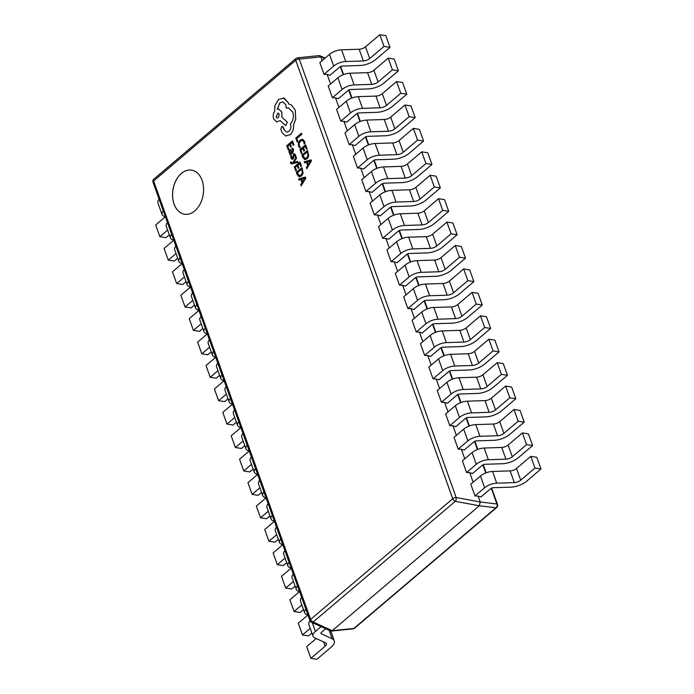<?xml version="1.0" encoding="UTF-8"?>
<svg xmlns="http://www.w3.org/2000/svg" width="694" height="694" viewBox="0 0 694 694"><rect width="100%" height="100%" fill="white"/><g stroke="black" fill="none" stroke-linecap="round" stroke-linejoin="round"><path stroke-width="1.04" d="M181.36 173.439A22.338 15.32 -81 0 0 172.633 197.209A22.338 15.32 -81 0 0 184.578 214.246A22.338 15.32 -81 0 0 194.78 210.924A22.338 15.32 -81 0 0 203.507 187.154A22.338 15.32 -81 0 0 191.57 170.117A22.338 15.32 -81 0 0 181.36 173.439M191.587 170.117A22.338 15.32 -81 0 0 181.403 173.448A22.338 15.32 -81 0 0 172.676 197.2A22.338 15.32 -81 0 0 184.595 214.246M322.19 60.569L320.862 56.865L299.209 59.094L456.192 497.537A2.793 1.267 160.3 0 0 452.731 498.734L295.748 60.291L153.626 180.96L310.617 619.404L452.731 498.734A2.793 1.588 -130.3 0 0 455.29 501.328A2.793 1.483 -79.5 0 0 456.192 497.537L480.231 501.979L496.895 503.983A2.793 2.273 96.9 0 1 495.993 507.774L479.328 505.77L455.29 501.328L313.168 621.998A2.793 1.926 114.5 0 1 311.459 622.258L330.622 630.985L332.226 630.673L479.328 505.77L480.231 501.979L478.131 496.097L480.951 496.939L490.675 488.68A2.238 1.015 -19.7 0 1 493.217 487.717L510.801 487.153A13.967 6.341 160.3 0 0 526.703 481.15L540.99 469.014L534.97 468.06L530.78 456.348L516.483 468.485A5.587 2.533 160.3 0 1 510.125 470.879L492.54 471.452A10.61 4.815 -19.7 0 0 480.456 476.015L470.784 484.23L474.974 495.95L484.655 487.726A10.61 4.815 -19.7 0 1 496.731 483.163L514.323 482.599A5.587 2.533 160.3 0 0 520.682 480.196L534.97 468.06M330.578 83.991L327.16 74.449L329.98 75.299L339.704 67.032A2.238 1.015 -19.7 0 1 342.246 66.077L359.83 65.505A13.967 6.341 160.3 0 0 375.732 59.502L390.019 47.366L383.999 46.411L379.809 34.7L365.512 46.836A5.587 2.533 160.3 0 1 359.154 49.239L341.569 49.812A10.61 4.815 -19.7 0 0 329.485 54.366L319.813 62.59L324.003 74.301L333.684 66.077A10.61 4.815 -19.7 0 1 345.759 61.523L363.352 60.951A5.587 2.533 160.3 0 0 369.711 58.548L383.999 46.411M338.958 107.423L335.549 97.88L338.36 98.722L348.093 90.463A2.238 1.015 -19.7 0 1 350.635 89.5L368.219 88.927A13.967 6.341 160.3 0 0 384.12 82.924L398.408 70.788L392.388 69.834L388.198 58.123L373.901 70.259A5.587 2.533 160.3 0 1 367.542 72.662L349.958 73.234A10.61 4.815 -19.7 0 0 337.874 77.797L328.201 86.013L332.391 97.724L342.073 89.509A10.61 4.815 -19.7 0 1 354.148 84.946L371.732 84.373A5.587 2.533 160.3 0 0 378.091 81.97L392.388 69.834M347.347 130.845L343.929 121.303L346.748 122.144L356.482 113.885A2.238 1.015 -19.7 0 1 359.024 112.922L376.608 112.35A13.967 6.341 160.3 0 0 392.5 106.356L406.797 94.219L400.776 93.265L396.578 81.554L382.29 93.681A5.587 2.533 160.3 0 1 375.931 96.084L358.347 96.657A10.61 4.815 -19.7 0 0 346.263 101.22L336.581 109.435L340.78 121.146L350.461 112.931A10.61 4.815 -19.7 0 1 362.537 108.368L380.121 107.796A5.587 2.533 160.3 0 0 386.48 105.401L400.776 93.265M355.736 154.268L352.318 144.725L355.137 145.567L364.871 137.308A2.238 1.015 -19.7 0 1 367.412 136.345L384.997 135.781A13.967 6.341 160.3 0 0 400.889 129.778L415.186 117.642L409.165 116.687L404.966 104.976L390.679 117.113A5.587 2.533 160.3 0 1 384.32 119.507L366.736 120.079A10.61 4.815 -19.7 0 0 354.651 124.642L344.97 132.858L349.169 144.578L358.841 136.354A10.61 4.815 -19.7 0 1 370.926 131.791L388.51 131.227A5.587 2.533 160.3 0 0 394.869 128.824L409.165 116.687M364.124 177.69L360.707 168.148L363.526 168.998L373.251 160.73A2.238 1.015 -19.7 0 1 375.801 159.776L393.385 159.204A13.967 6.341 160.3 0 0 409.278 153.201L423.574 141.064L417.545 140.11L413.355 128.399L399.059 140.535A5.587 2.533 160.3 0 1 392.709 142.938L375.116 143.511A10.61 4.815 -19.7 0 0 363.04 148.065L353.359 156.289L357.549 168L367.23 159.776A10.61 4.815 -19.7 0 1 379.314 155.222L396.899 154.649A5.587 2.533 160.3 0 0 403.257 152.246L417.545 140.11M372.513 201.121L369.095 191.579L371.915 192.42L381.639 184.162A2.238 1.015 -19.7 0 1 384.181 183.199L401.774 182.626A13.967 6.341 160.3 0 0 417.667 176.623L431.954 164.487L425.934 163.532L421.744 151.821L407.447 163.958A5.587 2.533 160.3 0 1 401.089 166.36L383.504 166.933A10.61 4.815 -19.7 0 0 371.429 171.496L361.748 179.711L365.938 191.423L375.619 183.207A10.61 4.815 -19.7 0 1 387.703 178.644L405.287 178.072A5.587 2.533 160.3 0 0 411.646 175.669L425.934 163.532M380.902 224.544L377.484 215.001L380.303 215.843L390.028 207.584A2.238 1.015 -19.7 0 1 392.57 206.621L410.154 206.049A13.967 6.341 160.3 0 0 426.055 200.054L440.343 187.918L434.323 186.964L430.133 175.252L415.836 187.389A5.587 2.533 160.3 0 1 409.477 189.783L391.893 190.356A10.61 4.815 -19.7 0 0 379.809 194.919L370.136 203.134L374.326 214.845L384.008 206.63A10.61 4.815 -19.7 0 1 396.083 202.067L413.676 201.494A5.587 2.533 160.3 0 0 420.035 199.1L434.323 186.964M389.282 247.966L385.873 238.424L388.683 239.265L398.417 231.007A2.238 1.015 -19.7 0 1 400.959 230.052L418.543 229.48A13.967 6.341 160.3 0 0 434.444 223.477L448.732 211.34L442.711 210.386L438.521 198.675L424.225 210.811A5.587 2.533 160.3 0 1 417.866 213.214L400.282 213.778A10.61 4.815 -19.7 0 0 388.198 218.341L378.525 226.565L382.715 238.276L392.396 230.052A10.61 4.815 -19.7 0 1 404.472 225.489L422.056 224.925A5.587 2.533 160.3 0 0 428.415 222.522L442.711 210.386M397.671 271.389L394.253 261.846L397.072 262.696L406.805 254.429A2.238 1.015 -19.7 0 1 409.347 253.475L426.931 252.902A13.967 6.341 160.3 0 0 442.824 246.899L457.12 234.763L451.1 233.809L446.901 222.097L432.614 234.234A5.587 2.533 160.3 0 1 426.255 236.637L408.671 237.209A10.61 4.815 -19.7 0 0 396.586 241.764L386.905 249.987L391.104 261.699L400.785 253.483A10.61 4.815 -19.7 0 1 412.861 248.92L430.445 248.348A5.587 2.533 160.3 0 0 436.804 245.945L451.1 233.809M406.059 294.82L402.641 285.277L405.461 286.119L415.194 277.86A2.238 1.015 -19.7 0 1 417.736 276.897L435.32 276.325A13.967 6.341 160.3 0 0 451.213 270.322L465.509 258.185L459.489 257.231L455.29 245.52L441.002 257.656A5.587 2.533 160.3 0 1 434.644 260.059L417.059 260.632A10.61 4.815 -19.7 0 0 404.975 265.195L395.294 273.41L399.492 285.121L409.165 276.906A10.61 4.815 -19.7 0 1 421.249 272.343L438.834 271.77A5.587 2.533 160.3 0 0 445.192 269.367L459.489 257.231M414.448 318.242L411.03 308.7L413.85 309.541L423.574 301.283A2.238 1.015 -19.7 0 1 426.125 300.32L443.709 299.747A13.967 6.341 160.3 0 0 459.601 293.753L473.898 281.617L467.869 280.662L463.679 268.951L449.382 281.087A5.587 2.533 160.3 0 1 443.032 283.482L425.439 284.054A10.61 4.815 -19.7 0 0 413.364 288.617L403.682 296.832L407.872 308.544L417.554 300.329A10.61 4.815 -19.7 0 1 429.638 295.765L447.222 295.193A5.587 2.533 160.3 0 0 453.581 292.799L467.869 280.662M422.837 341.665L419.419 332.122L422.238 332.964L431.963 324.705A2.238 1.015 -19.7 0 1 434.505 323.751L452.098 323.178A13.967 6.341 160.3 0 0 467.99 317.175L482.278 305.039L476.258 304.085L472.067 292.374L457.771 304.51A5.587 2.533 160.3 0 1 451.412 306.913L433.828 307.477A10.61 4.815 -19.7 0 0 421.752 312.04L412.071 320.264L416.261 331.975L425.943 323.751A10.61 4.815 -19.7 0 1 438.027 319.197L455.611 318.624A5.587 2.533 160.3 0 0 461.97 316.221L476.258 304.085M431.226 365.087L427.808 355.554L430.627 356.395L440.352 348.136A2.238 1.015 -19.7 0 1 442.893 347.173L460.478 346.601A13.967 6.341 160.3 0 0 476.379 340.598L490.667 328.462L484.646 327.507L480.456 315.796L466.16 327.932A5.587 2.533 160.3 0 1 459.801 330.335L442.217 330.908A10.61 4.815 -19.7 0 0 430.133 335.462L420.46 343.686L424.65 355.397L434.331 347.182A10.61 4.815 -19.7 0 1 446.407 342.619L464 342.047A5.587 2.533 160.3 0 0 470.359 339.644L484.646 327.507M439.606 388.519L436.196 378.976L439.007 379.818L448.74 371.559A2.238 1.015 -19.7 0 1 451.282 370.596L468.866 370.023A13.967 6.341 160.3 0 0 484.768 364.02L499.055 351.884L493.035 350.938L488.845 339.219L474.549 351.355A5.587 2.533 160.3 0 1 468.19 353.758L450.606 354.33A10.61 4.815 -19.7 0 0 438.521 358.893L428.849 367.109L433.039 378.82L442.72 370.605A10.61 4.815 -19.7 0 1 454.796 366.042L472.38 365.469A5.587 2.533 160.3 0 0 478.739 363.066L493.035 350.938M447.994 411.941L444.576 402.399L447.396 403.24L457.129 394.981A2.238 1.015 -19.7 0 1 459.671 394.019L477.255 393.455A13.967 6.341 160.3 0 0 493.148 387.452L507.444 375.315L501.424 374.361L497.225 362.65L482.937 374.786A5.587 2.533 160.3 0 1 476.578 377.18L458.994 377.753A10.61 4.815 -19.7 0 0 446.91 382.316L437.229 390.531L441.427 402.242L451.109 394.027A10.61 4.815 -19.7 0 1 463.184 389.464L480.769 388.892A5.587 2.533 160.3 0 0 487.127 386.497L501.424 374.361M456.383 435.364L452.965 425.821L455.784 426.663L465.518 418.404A2.238 1.015 -19.7 0 1 468.06 417.45L485.644 416.877A13.967 6.341 160.3 0 0 501.536 410.874L515.833 398.738L509.812 397.783L505.614 386.072L491.326 398.209A5.587 2.533 160.3 0 1 484.967 400.612L467.383 401.175A10.61 4.815 -19.7 0 0 455.299 405.738L445.617 413.962L449.816 425.674L459.489 417.45A10.61 4.815 -19.7 0 1 471.573 412.895L489.157 412.323A5.587 2.533 160.3 0 0 495.516 409.92L509.812 397.783M464.772 458.786L461.354 449.252L464.173 450.094L473.898 441.835A2.238 1.015 -19.7 0 1 476.448 440.872L494.033 440.3A13.967 6.341 160.3 0 0 509.925 434.297L524.222 422.16L518.192 421.206L514.002 409.495L499.706 421.631A5.587 2.533 160.3 0 1 493.356 424.034L475.763 424.607A10.61 4.815 -19.7 0 0 463.687 429.161L454.006 437.385L458.196 449.096L467.877 440.881A10.61 4.815 -19.7 0 1 479.962 436.318L497.546 435.745A5.587 2.533 160.3 0 0 503.905 433.342L518.192 421.206M473.161 482.217L469.743 472.675L472.562 473.516L482.287 465.258A2.238 1.015 -19.7 0 1 484.828 464.295L502.421 463.722A13.967 6.341 160.3 0 0 518.314 457.719L532.602 445.591L526.581 444.637L522.391 432.917L508.095 445.054A5.587 2.533 160.3 0 1 501.736 447.457L484.152 448.029A10.61 4.815 -19.7 0 0 472.076 452.592L462.395 460.807L466.585 472.519L476.266 464.303A10.61 4.815 -19.7 0 1 488.35 459.74L505.935 459.168A5.587 2.533 160.3 0 0 512.293 456.773L526.581 444.637M478.131 496.097L474.974 495.95M469.743 472.675L466.585 472.519M461.354 449.252L458.196 449.096M452.965 425.821L449.816 425.674M444.576 402.399L441.427 402.242M436.196 378.976L433.039 378.82M427.808 355.554L424.65 355.397M419.419 332.122L416.261 331.975M411.03 308.7L407.872 308.544M402.641 285.277L399.492 285.121M394.253 261.846L391.104 261.699M385.873 238.424L382.715 238.276M377.484 215.001L374.326 214.845M369.095 191.579L365.938 191.423M360.707 168.148L357.549 168M352.318 144.725L349.169 144.578M343.929 121.303L340.78 121.146M335.549 97.88L332.391 97.724M327.16 74.449L324.003 74.301M240.74 427.695L231.18 435.815L235.379 447.526L243.126 440.942M244.791 445.591L241.399 448.48L235.379 447.526M234.572 410.024A10.61 4.815 160.3 0 0 233.366 413.676L237.565 425.387A10.61 4.815 160.3 0 0 239.152 426.957L240.931 427.79M238.771 421.735A10.61 4.815 160.3 0 0 237.565 425.387M249.129 451.117L239.569 459.237L243.759 470.948L251.514 464.364M253.18 469.014L249.788 471.903L243.759 470.948M242.961 433.446A10.61 4.815 160.3 0 0 241.755 437.107L245.945 448.818A10.61 4.815 160.3 0 0 247.541 450.38L249.32 451.213M247.151 445.166A10.61 4.815 160.3 0 0 245.945 448.818M257.509 474.549L247.958 482.66L252.148 494.371L259.903 487.787M261.569 492.445L258.168 495.325L252.148 494.371M251.349 456.878A10.61 4.815 160.3 0 0 250.144 460.53L254.334 472.241A10.61 4.815 160.3 0 0 255.93 473.811L257.708 474.635M255.539 468.589A10.61 4.815 160.3 0 0 254.334 472.241M265.897 497.971L256.346 506.082L260.536 517.793L268.292 511.218M269.957 515.868L266.557 518.748L260.536 517.793M259.738 480.3A10.61 4.815 160.3 0 0 258.532 483.952L262.722 495.663A10.61 4.815 160.3 0 0 264.31 497.234L266.097 498.058M263.928 492.011A10.61 4.815 160.3 0 0 262.722 495.663M274.286 521.394L264.726 529.513L268.925 541.225L276.68 534.64M278.346 539.29L274.945 542.179L268.925 541.225M268.118 503.723A10.61 4.815 160.3 0 0 266.921 507.375L271.111 519.086A10.61 4.815 160.3 0 0 272.699 520.656L274.486 521.489M272.317 515.434A10.61 4.815 160.3 0 0 271.111 519.086M282.675 544.816L273.115 552.936L277.314 564.647L285.069 558.063M286.735 562.713L283.334 565.601L277.314 564.647M276.507 527.154A10.61 4.815 160.3 0 0 275.301 530.806L279.5 542.517A10.61 4.815 160.3 0 0 281.087 544.079L282.866 544.911M280.706 538.865A10.61 4.815 160.3 0 0 279.5 542.517M291.064 568.247L281.504 576.358L285.702 588.07L293.449 581.485M295.115 586.144L291.723 589.024L285.702 588.07M284.896 550.576A10.61 4.815 160.3 0 0 283.69 554.228L287.889 565.94A10.61 4.815 160.3 0 0 289.476 567.51L291.254 568.334M289.094 562.287A10.61 4.815 160.3 0 0 287.889 565.94M299.452 591.67L289.892 599.781L294.083 611.501L301.838 604.916M303.504 609.566L300.112 612.446L294.083 611.501M293.284 573.999A10.61 4.815 160.3 0 0 292.079 577.651L296.269 589.362A10.61 4.815 160.3 0 0 297.865 590.932L299.643 591.756M297.474 585.71A10.61 4.815 160.3 0 0 296.269 589.362M307.832 615.092L298.281 623.212L302.471 634.923L310.227 628.339M311.892 632.989L308.492 635.878L302.471 634.923M301.673 597.421A10.61 4.815 160.3 0 0 300.467 601.073L304.657 612.793A10.61 4.815 160.3 0 0 306.254 614.355L308.032 615.188M305.863 609.132A10.61 4.815 160.3 0 0 304.657 612.793M316.221 638.523L306.67 646.635L310.86 658.346L325.156 646.209L323.638 641.967M325.712 628.747L321.435 632.381A2.238 1.015 160.3 0 0 320.932 633.388A2.238 1.015 160.3 0 0 321.27 633.717L332.192 638.81A13.967 6.341 -19.7 0 1 334.282 640.866A13.967 6.341 -19.7 0 1 331.177 647.164L316.88 659.3L310.86 658.346M321.062 626.63L315.414 631.427A10.61 4.815 160.3 0 0 313.046 636.216A10.61 4.815 160.3 0 0 314.634 637.777L325.564 642.87A5.587 2.533 -19.7 0 1 326.397 643.694A5.587 2.533 -19.7 0 1 325.156 646.209M310.062 620.844A10.61 4.815 160.3 0 0 308.856 624.505L313.046 636.216M232.351 404.272L222.791 412.383L226.99 424.095L234.746 417.51M236.411 422.169L233.011 425.049L226.99 424.095M226.183 386.601A10.61 4.815 160.3 0 0 224.977 390.254L229.176 401.965A10.61 4.815 160.3 0 0 230.764 403.535L232.542 404.359M230.382 398.313A10.61 4.815 160.3 0 0 229.176 401.965M223.962 380.85L214.403 388.961L218.601 400.672L226.357 394.088M228.022 398.746L224.622 401.626L218.601 400.672M217.795 363.179A10.61 4.815 160.3 0 0 216.597 366.831L220.787 378.542A10.61 4.815 160.3 0 0 222.375 380.112L224.162 380.937M221.993 374.89A10.61 4.815 160.3 0 0 220.787 378.542M215.574 357.419L206.023 365.538L210.213 377.25L217.968 370.665M219.634 375.315L216.233 378.204L210.213 377.25M209.415 339.748A10.61 4.815 160.3 0 0 208.209 343.409L212.399 355.12A10.61 4.815 160.3 0 0 213.986 356.681L215.773 357.514M213.605 351.468A10.61 4.815 160.3 0 0 212.399 355.12M207.185 333.996L197.634 342.116L201.824 353.827L209.579 347.243M211.245 351.893L207.844 354.781L201.824 353.827M201.026 316.325A10.61 4.815 160.3 0 0 199.82 319.977L204.01 331.689A10.61 4.815 160.3 0 0 205.606 333.259L207.385 334.092M205.216 328.036A10.61 4.815 160.3 0 0 204.01 331.689M198.805 310.574L189.245 318.685L193.435 330.396L201.191 323.812M202.856 328.47L199.464 331.35L193.435 330.396M192.637 292.903A10.61 4.815 160.3 0 0 191.431 296.555L195.621 308.266A10.61 4.815 160.3 0 0 197.217 309.836L198.996 310.66M196.827 304.614A10.61 4.815 160.3 0 0 195.621 308.266M190.416 287.151L180.856 295.262L185.055 306.974L192.802 300.389M194.467 305.039L191.076 307.928L185.055 306.974M184.248 269.48A10.61 4.815 160.3 0 0 183.043 273.132L187.241 284.844A10.61 4.815 160.3 0 0 188.829 286.405L190.607 287.238M188.447 281.191A10.61 4.815 160.3 0 0 187.241 284.844M182.028 263.72L172.468 271.84L176.666 283.551L184.422 276.967M186.087 281.617L182.687 284.505L176.666 283.551M175.86 246.049A10.61 4.815 160.3 0 0 174.654 249.701L178.852 261.421A10.61 4.815 160.3 0 0 180.44 262.983L182.218 263.815M180.058 257.769A10.61 4.815 160.3 0 0 178.852 261.421M173.639 240.298L164.079 248.409L168.278 260.129L176.033 253.544M177.699 258.194L174.298 261.083L168.278 260.129M167.471 222.627A10.61 4.815 160.3 0 0 166.274 226.279L170.464 237.99A10.61 4.815 160.3 0 0 172.051 239.56L173.838 240.393M171.67 234.338A10.61 4.815 160.3 0 0 170.464 237.99M165.25 216.875L155.699 224.986L159.889 236.697L167.644 230.113M169.31 234.772L165.909 237.652L159.889 236.697M159.091 199.204A10.61 4.815 160.3 0 0 157.885 202.856L162.075 214.567A10.61 4.815 160.3 0 0 163.663 216.138L165.45 216.962M163.281 210.915A10.61 4.815 160.3 0 0 162.075 214.567M465.509 258.185L461.31 246.474L455.29 245.52M473.898 281.617L469.699 269.905L463.679 268.951M482.278 305.039L478.088 293.328L472.067 292.374M490.667 328.462L486.477 316.75L480.456 315.796M499.055 351.884L494.865 340.173L488.845 339.219M507.444 375.315L503.254 363.604L497.225 362.65M515.833 398.738L511.634 387.026L505.614 386.072M524.222 422.16L520.023 410.449L514.002 409.495M532.602 445.591L528.412 433.871L522.391 432.917M540.99 469.014L536.8 457.303L530.78 456.348M457.12 234.763L452.93 223.052L446.901 222.097M448.732 211.34L444.542 199.629L438.521 198.675M440.343 187.918L436.153 176.207L430.133 175.252M431.954 164.487L427.764 152.775L421.744 151.821M423.574 141.064L419.376 129.353L413.355 128.399M415.186 117.642L410.987 105.93L404.966 104.976M406.797 94.219L402.607 82.499L396.578 81.554M398.408 70.788L394.218 59.077L388.198 58.123M390.019 47.366L385.829 35.654L379.809 34.7M324.566 58.548L319.223 55.589L297.466 57.836A2.793 2.793 0 0 0 295.948 58.478L153.825 179.147A2.793 2.793 0 0 0 153.01 182.218L309.992 620.662A2.793 2.793 0 0 0 311.459 622.258M295.948 58.478A2.793 1.588 -130.3 0 0 295.748 60.291A2.793 1.267 160.3 0 1 299.209 59.094A2.793 1.83 -95.9 0 0 297.466 57.836M496.687 507.54L354.573 628.209A2.793 2.793 0 0 1 353.055 628.859A2.793 1.83 -95.9 0 0 353.879 628.443L495.993 507.774A2.793 1.588 -130.3 0 0 496.687 507.54A2.793 2.793 0 0 0 497.511 504.469A2.793 1.267 160.3 0 0 496.895 503.983L491.274 488.281M297.232 142.07L297.917 141.524L296.832 138.488L301.881 134.202L301.491 133.213L295.791 138.054L297.232 142.07L297.882 141.515L296.832 138.488M296.789 138.488L301.881 134.202M301.838 134.194L301.491 133.213M298.533 146.061L299.617 147.891L300.363 147.293L299.279 145.653L299.175 143.19L300.493 141.047L302.497 140.396L303.868 141.94L304.172 144.022L304.987 143.372L304.571 141.368L302.731 139.286L300.086 140.058L298.377 142.782L298.533 146.061M299.617 147.891L300.363 147.293M300.329 147.293L299.235 145.645L299.14 143.181L300.537 141.055L302.532 140.405M304.172 144.022L304.987 143.372M304.944 143.372L304.527 141.368L302.731 139.286M301.396 153.712L302.046 153.166L300.936 150.051L302.853 148.421L303.825 151.145L304.475 150.589L303.504 147.865L305.325 146.321L306.375 149.262L307.034 148.707L305.629 144.777L299.929 149.618L301.439 153.721L302.09 153.166L300.97 150.051L302.862 148.455M303.825 151.145L304.519 150.598L303.538 147.874L305.334 146.347M306.375 149.262L307.078 148.707L305.629 144.777M304.519 159.533L307.06 158.883L308.665 156.011L307.616 150.32L301.916 155.152L302.662 157.252L304.987 159.655M304.761 158.458L306.67 157.859L307.971 155.664L307.312 151.856L302.914 155.586L304.97 158.518L302.957 155.595L307.321 151.891M304.562 159.542L307.095 158.883L308.709 156.02L307.616 150.32M306.739 168.642L311.398 160.904L311.025 159.846L304.284 161.78L304.675 162.873L306.496 162.283L307.633 165.458L306.358 167.558L306.783 168.651L311.441 160.904L311.025 159.846M307.251 162.049L308.171 164.599L310.478 160.982L307.251 162.049L308.197 164.565M304.675 162.873L306.505 162.301M310.513 160.965L307.295 162.049M288.218 149.826L288.869 149.271L287.75 146.156L289.667 144.534L290.647 147.258L291.298 146.703L290.326 143.979L292.148 142.426L293.198 145.367L293.857 144.812L292.452 140.891L286.752 145.723L288.262 149.835L288.912 149.279L287.793 146.165L289.684 144.56M290.647 147.258L291.341 146.712L290.361 143.979L292.157 142.461M293.198 145.367L293.892 144.82L292.452 140.891M293.571 149.609L292.521 148.056L291.827 148.646L292.955 150.017L292.356 151.96L290.56 149.462L289.632 149.817L288.938 151.014L289.068 152.55L290.404 153.626L289.771 154.155L290.109 155.109L292.729 152.888L293.614 149.618L292.521 148.056M290.691 150.555L289.702 151.422L289.78 152.307L290.482 153.062L291.81 152.428L290.647 150.546L290.04 150.737L289.745 152.298L290.543 153.07M290.647 150.546L290.083 150.737M290.109 155.109L292.773 152.897L293.614 149.618M292.382 151.943L290.604 149.47M291.454 155.656L290.717 156.289L291.012 157.963L291.896 159.273L292.998 159.143L293.97 154.823L294.889 155.395L295.089 157.026L295.783 156.445L295.497 154.996L294.638 153.764L293.553 153.886L292.582 158.223L291.627 157.564L291.454 155.656L291.662 157.573L292.616 158.232M291.896 159.273L293.042 159.152L293.597 158.258L293.701 155.352L294.508 154.779M291.94 159.282L293.042 159.152L291.94 159.282M294.004 154.823L294.464 154.771M295.089 157.026L295.817 156.445L295.54 155.005L294.672 153.773L293.553 153.886M290.916 161.815L290.448 163.021L291.515 163.949L298.047 162.361L297.657 161.364L293.692 162.639L296.564 158.197L296.182 157.13L292.842 162.708L291.957 162.917L290.916 161.815L291.992 162.925M291.515 163.949L298.012 162.353L297.657 161.364M293.97 162.214L296.564 158.197M296.52 158.197L296.138 157.122M291.957 162.917L291.072 162.431M295.774 170.932L296.425 170.386L295.314 167.271L297.232 165.64L298.247 168.373L298.897 167.818L297.917 165.094L299.704 163.541L300.754 166.482L301.413 165.927L300.008 161.997L294.308 166.838L295.817 170.941L296.468 170.386L295.349 167.271L297.24 165.675M298.203 168.364L298.897 167.818M298.854 167.809L297.882 165.085L299.713 163.567M300.754 166.482L301.456 165.927L300.008 161.997M298.906 176.753L301.439 176.103L303.044 173.231L301.994 167.54L296.295 172.372L297.041 174.472L299.322 176.866M301.699 169.11L297.336 172.815L299.097 175.677L301.049 175.079L302.35 172.884L301.69 169.076L297.292 172.806L299.348 175.738M298.941 176.762L301.474 176.103L303.087 173.24L301.994 167.54M301.127 185.862L305.776 178.124L305.403 177.065L298.663 179L299.053 180.093L300.875 179.503L302.011 182.678L300.736 184.778L301.161 185.871L305.82 178.124L305.403 177.065M301.63 179.269L302.549 181.819L304.857 178.202L301.63 179.269L302.575 181.785M299.053 180.093L300.884 179.52M304.892 178.185L301.673 179.269M285.642 135.955L290.205 134.688C292.729 132.198 293.857 128.902 293.597 124.816L295.748 119.177L295.21 110.016L291.307 104.855L288.669 103.987L288.305 102.669L284.124 98.088L278.554 99.45L274.954 105.479L274.564 111.465C273.15 113.807 272.846 116.306 273.653 118.952L276.698 121.892L280.046 120.591L285.763 125.631L287.307 122.127L281.877 117.277L281.799 112.038L278.736 109.114L277.296 109.218L279.864 102.799L282.805 101.845L285.85 104.777L286.275 108.169L288.478 107.96L292.764 112.124C294.022 116.618 293.232 120.583 290.413 124.018L290.569 124.452C291.307 127.175 290.76 129.483 288.921 131.357L286.605 132.12L284.367 130.142L282.475 126.429L281.564 126.724L280.87 129.362L282.016 132.563L285.598 135.946L290.17 134.688C292.695 132.19 293.822 128.902 293.553 124.816L295.705 119.168L295.176 110.008L291.263 104.846L288.626 103.979L288.262 102.66L283.343 97.897M285.598 135.946L286.075 136.041M276.065 116.835L277.253 117.98L278.398 117.607L279.222 114.154L278.034 113.009L276.065 116.835L277.27 117.98M286.622 132.129L284.41 130.142L283.456 127.349L282.475 126.429M286.275 108.169L288.504 107.96M277.34 109.218L279.899 102.807L282.822 101.845M285.763 125.631L287.351 122.135L281.911 117.277L281.833 112.046L278.736 109.114M276.698 121.892L280.09 120.6M284.089 98.08L283.36 97.897M278.051 113.009L276.108 116.844M485.783 472.944L482.885 464.85M477.394 449.521L474.496 441.427M469.005 426.09L466.116 418.005M460.625 402.667L457.728 394.582M452.236 379.245L449.339 371.151M443.848 355.822L440.95 347.729M435.459 332.391L432.562 324.306M427.07 308.969L424.173 300.875M418.682 285.546L415.793 277.453M410.301 262.115L407.404 254.03M401.913 238.693L399.015 230.608M393.524 215.27L390.627 207.176M385.135 191.848L382.238 183.754M376.747 168.416L373.849 160.331M368.358 144.994L365.469 136.909M359.978 121.571L357.08 113.478M351.589 98.149L348.692 90.055M343.2 74.718L340.303 66.633M309.992 620.662A2.793 1.267 160.3 0 1 310.617 619.404A2.793 1.588 -130.3 0 0 313.168 621.998L332.226 630.673L353.879 628.443A2.793 1.588 -130.3 0 0 354.573 628.209M332.192 638.81L329.156 630.317M321.27 633.717L320.984 632.919M315.414 631.427L312.257 622.622M445.192 269.367L441.002 257.656M409.165 276.906L404.975 265.195M421.249 272.343L417.059 260.632M438.834 271.77L434.644 260.059M453.581 292.799L449.382 281.087M417.554 300.329L413.364 288.617M429.638 295.765L425.439 284.054M447.222 295.193L443.032 283.482M461.97 316.221L457.771 304.51M425.943 323.751L421.752 312.04M438.027 319.197L433.828 307.477M455.611 318.624L451.412 306.913M470.359 339.644L466.16 327.932M434.331 347.182L430.133 335.462M446.407 342.619L442.217 330.908M464 342.047L459.801 330.335M478.739 363.066L474.549 351.355M442.72 370.605L438.521 358.893M454.796 366.042L450.606 354.33M472.38 365.469L468.19 353.758M487.127 386.497L482.937 374.786M451.109 394.027L446.91 382.316M463.184 389.464L458.994 377.753M480.769 388.892L476.578 377.18M495.516 409.92L491.326 398.209M459.489 417.45L455.299 405.738M471.573 412.895L467.383 401.175M489.157 412.323L484.967 400.612M503.905 433.342L499.706 421.631M467.877 440.881L463.687 429.161M479.962 436.318L475.763 424.607M497.546 435.745L493.356 424.034M512.293 456.773L508.095 445.054M476.266 464.303L472.076 452.592M488.35 459.74L484.152 448.029M505.935 459.168L501.736 447.457M520.682 480.196L516.483 468.485M484.655 487.726L480.456 476.015M496.731 483.163L492.54 471.452M514.323 482.599L510.125 470.879M436.804 245.945L432.614 234.234M400.785 253.483L396.586 241.764M412.861 248.92L408.671 237.209M430.445 248.348L426.255 236.637M428.415 222.522L424.225 210.811M392.396 230.052L388.198 218.341M404.472 225.489L400.282 213.778M422.056 224.925L417.866 213.214M420.035 199.1L415.836 187.389M384.008 206.63L379.809 194.919M396.083 202.067L391.893 190.356M413.676 201.494L409.477 189.783M411.646 175.669L407.447 163.958M375.619 183.207L371.429 171.496M387.703 178.644L383.504 166.933M405.287 178.072L401.089 166.36M403.257 152.246L399.059 140.535M367.23 159.776L363.04 148.065M379.314 155.222L375.116 143.511M396.899 154.649L392.709 142.938M394.869 128.824L390.679 117.113M358.841 136.354L354.651 124.642M370.926 131.791L366.736 120.079M388.51 131.227L384.32 119.507M386.48 105.401L382.29 93.681M350.461 112.931L346.263 101.22M362.537 108.368L358.347 96.657M380.121 107.796L375.931 96.084M378.091 81.97L373.901 70.259M342.073 89.509L337.874 77.797M354.148 84.946L349.958 73.234M371.732 84.373L367.542 72.662M369.711 58.548L365.512 46.836M333.684 66.077L329.485 54.366M345.759 61.523L341.569 49.812M363.352 60.951L359.154 49.239M153.01 182.218A2.793 1.267 160.3 0 1 153.626 180.96A2.793 1.588 -130.3 0 1 153.825 179.147M334.282 640.866L330.769 631.046M325.122 58.079L319.899 55.702M340.676 66.451L343.591 74.57M349.065 89.873L351.979 97.993M357.453 113.296L360.36 121.424M365.842 136.727L368.748 144.846M374.231 160.149L377.137 168.269M382.62 183.572L385.526 191.7M391 206.994L393.914 215.123M399.388 230.425L402.303 238.545M407.777 253.848L410.683 261.968M416.166 277.27L419.072 285.399M424.555 300.693L427.461 308.821M432.943 324.124L435.849 332.244M441.323 347.547L444.238 355.666M449.712 370.969L452.627 379.098M458.101 394.392L461.007 402.52M466.489 417.823L469.396 425.943M474.878 441.245L477.784 449.365M483.267 464.668L486.173 472.796M491.647 488.09L497.511 504.469M353.055 628.859L331.298 631.098"/></g></svg>

